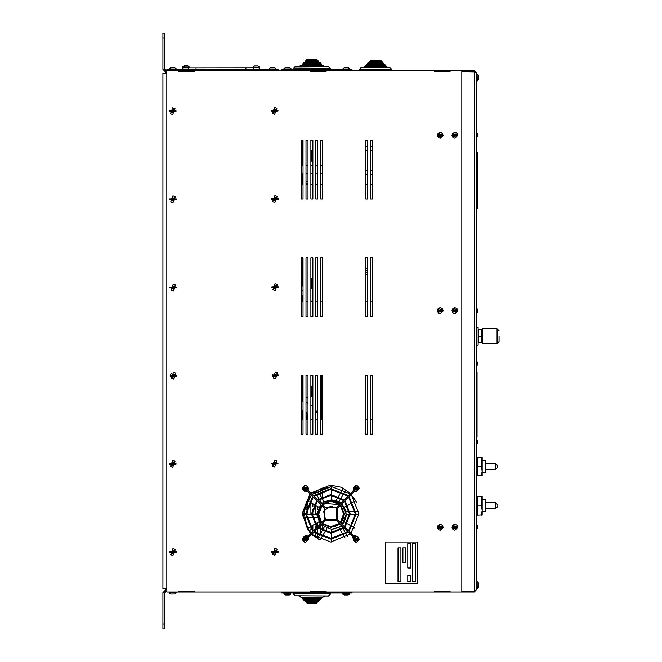 <?xml version="1.0" encoding="UTF-8"?>
<svg xmlns="http://www.w3.org/2000/svg" width="662" height="662" viewBox="0 0 662 662"><rect width="100%" height="100%" fill="white"/><g stroke="black" fill="none" stroke-linecap="round" stroke-linejoin="round"><path stroke-width="0.99" d="M477.012 206.875L477.012 208.348L477.012 206.875L477.501 206.875L477.501 208.348L476.524 208.348L476.524 206.875L477.012 206.875L477.012 152.492L477.012 206.875M476.524 206.875L476.524 152.492L477.501 152.492L477.501 206.875M162.926 628.9L162.926 624.001L164.888 624.001L164.888 628.9L162.926 628.9M162.926 624.001L162.926 592.639L166.849 588.725L162.926 588.725L162.926 73.275L166.849 73.275L162.926 69.361L162.926 33.1L164.888 33.1L164.888 69.361L166.849 71.314M302.873 410.771L302.873 419.501M302.087 413.808L302.087 419.501L302.087 413.808M307.573 413.816L307.573 418.293L306.895 418.715L307.06 413.262M310.9 396.943L311.488 396.356L311.488 386.161L310.9 385.574M311.488 301.913L310.9 300.316M310.9 289.162L311.488 288.574L311.488 278.388L310.9 277.8M307.565 506.372L307.565 512.065L306.887 512.487L307.06 508.151M307.317 504.8L306.887 502.681L307.565 503.103L307.565 504.237M311.488 160.883L310.9 161.47L311.488 160.883L311.488 150.696L310.9 150.1M176.158 591.969L176.042 593.193L176.158 592.647L169.298 592.664L170.713 594.037L174.751 594.021L176.042 593.193L174.751 594.021M169.414 593.218L169.298 591.985L172.724 591.969M330.479 593.094L330.47 594.095L328.501 596.04L324.521 596.015L322.609 597.48L321.633 597.472L321.624 598.448L320.151 598.928L320.151 599.913L318.679 600.393L318.67 601.369L317.197 601.857L316.701 603.322L306.895 603.264L306.415 602.751M306.415 601.791L305.439 601.783L306.415 601.791M304.959 600.31L303.486 599.797M303.494 598.837L302.517 598.829L303.494 598.837M302.029 597.356L301.053 597.347L302.029 597.356M299.183 595.866L295.186 595.841L299.183 595.866L301.053 597.347M318.679 600.318L318.174 601.783L305.439 601.708L304.95 601.212L305.439 601.783M316.701 603.248L306.895 603.19L306.415 602.693L317.189 602.759L316.701 603.248M320.151 598.853L319.655 600.318L303.974 600.227L304.959 600.235L304.959 601.295M321.633 597.397L321.136 598.862L302.517 598.754L303.494 598.754L303.974 600.227M299.166 595.792L324.521 595.941L322.609 597.397L301.053 597.273L299.166 595.792L295.186 595.767L328.501 595.966L330.47 594.013L293.233 593.797L295.186 595.841M330.47 594.013L330.479 593.036L316.122 592.953M253.306 66.68L253.207 67.143L259.206 67.16L258.9 67.756L182.762 67.888L182.762 69.353L187.644 69.551M257.617 67.739L259.206 67.747L259.214 69.22L188.645 69.344L188.612 67.739M182.762 68.087L182.737 69.56L184.243 69.551M259.198 67.747L259.206 69.427L257.741 69.427M254.671 69.436L188.62 69.551M259.206 67.16L258.023 65.985M188.976 66.556L187.884 65.861L185.443 65.861L183.324 66.572L184.441 65.869L187.884 65.861M189.109 67.028L189.109 67.615L183.225 67.632L183.225 67.044L189.109 67.028L189.001 66.556M182.894 66.688L183.928 65.985L182.894 66.688L182.77 67.747L184.698 67.747M188.653 67.615L187.636 67.739M258.966 66.688L257.866 65.977L254.431 65.977L253.331 66.68L254.431 65.977L257.866 65.977M258.991 66.688L259.082 67.739L253.207 67.739L253.207 67.143M359.408 69.593L359.4 70.577L362.346 70.503M388.908 70.577L391.738 70.577L391.846 69.493L389.885 67.532L386.848 67.532M369.131 61.69L370.182 61.649L370.182 60.722M380.964 61.649L382.437 62.145M370.596 60.217L380.576 60.184L380.964 60.672M367.658 63.155L368.717 63.122L368.717 62.17L382.437 62.17L381.941 61.682L369.206 61.682L368.717 62.245M382.437 62.17L382.437 63.122L383.902 63.61M366.185 64.628L367.245 64.595L367.245 63.66M383.902 64.595L385.375 65.083M364.721 66.092L365.772 66.059L366.02 65.108L385.375 65.108L384.887 64.619L366.268 64.619L365.772 66.092M385.375 65.108L385.375 66.059L386.84 66.548M360.898 67.615L364.307 67.532L364.307 66.597M391.747 70.47L391.846 69.493M370.679 60.209L380.476 60.209L380.964 60.697L370.182 60.697L370.679 60.209M367.733 63.147L383.414 63.147L383.902 63.643L367.245 63.643L367.733 63.147M364.795 66.092L386.351 66.092L386.848 66.581L364.307 66.581L364.795 66.092M361.369 67.557L389.786 67.557L391.747 69.518L359.408 69.518L361.369 67.557M359.408 69.518L359.408 70.503L391.747 70.503M476.508 525.338L476.897 529.252L477.683 528.475L477.683 527.54L477.683 528.475L477.683 527.54L477.211 527.54L477.683 526.414M476.508 529.252L477.683 528.177M348.195 67.598L344.149 67.615L342.742 68.989L349.627 68.972L348.386 67.615M349.486 68.418L349.627 69.659L347.889 69.659M349.602 68.972L349.602 69.659L346.176 69.667M290.883 68.418L289.625 67.598L285.57 67.607L284.163 68.989L283.965 68.418M284.172 69.667L284.163 68.989L290.279 68.964L291.023 68.964L291.032 69.651L286.274 69.667M289.526 67.598L285.256 67.59M284.172 69.651L283.857 68.972M349.602 592.953L349.495 594.178L349.602 593.624L342.742 593.649L344.157 595.014L348.204 595.006L349.495 594.178L348.204 595.006M342.866 594.195L342.742 592.962L346.176 592.953M290.808 592.953L290.701 594.178L290.808 593.624L283.948 593.649L285.363 595.014L289.41 595.006L290.676 594.178M284.064 594.195L283.948 592.962L287.374 592.953M278.561 70.644L278.561 69.667L166.849 69.667L166.849 591.969L178.608 591.969L178.608 590.992L194.28 590.992L178.608 590.992M352.052 70.644L352.052 69.667L281.499 69.667L281.499 70.644M281.499 591.969L281.499 592.953L352.052 592.953L352.052 591.969M306.978 59.464L316.775 59.406L306.978 59.464L306.489 60.937L306.489 59.961L317.131 59.894L317.272 60.879L305.513 60.945L318.257 60.871L318.745 61.359L305.017 61.442L305.513 60.945M305.025 62.418L305.025 61.442L305.033 62.418L318.753 62.336L318.745 61.359M304.057 62.427L319.729 62.336L320.226 62.816L303.56 62.923L304.057 62.427M302.592 63.9L321.211 63.792L321.707 64.28L302.104 64.396L302.592 63.9M301.136 65.381L322.692 65.257L324.595 66.713L299.241 66.862L301.136 65.381M295.26 66.887L328.575 66.688L330.553 68.641L293.307 68.865L294.251 67.176L295.26 66.887M322.369 69.667L330.553 69.618L330.553 68.641M327.616 69.667L330.545 69.618M271.304 67.615L274.689 67.598L276.104 68.972L269.244 68.989L269.36 68.443L269.252 69.667M275.988 68.418L276.112 69.659L274.391 69.659M276.112 69.659L272.678 69.667M171.35 67.615L169.431 68.443L170.697 67.615L174.743 67.598L171.35 67.615M176.018 68.418L174.751 67.598M169.298 69.667L169.406 68.443L169.29 68.989L176.15 68.972L176.158 69.659L172.724 69.667M477.683 310.975L477.683 311.91L477.683 310.975L477.683 311.91L477.683 310.975L477.211 310.975L477.683 309.849M477.683 135.569L477.683 136.496L477.683 135.569L477.683 136.496L477.683 135.569L477.211 135.569L477.683 134.436M476.499 581.683L477.732 581.79L477.178 581.683L477.194 588.543L476.508 588.543L476.499 586.83M478.56 587.136L478.56 583.131L477.732 581.815M477.741 588.402L478.56 587.128M476.508 588.543L476.499 585.109M478.56 76.138L477.732 74.21L478.552 75.485L478.56 79.523L478.56 76.138M476.499 74.078L477.732 74.185L477.178 74.078L477.194 80.938L478.56 79.523M477.741 80.822L476.508 80.938L476.499 77.504M365.772 174.214L365.772 170.291L365.772 174.214L367.733 174.214M302.079 184.317L302.079 181.264L303.055 181.264M477.674 362.759L476.888 361.684L477.674 362.47M477.674 363.405L477.203 363.405L477.674 364.53M477.674 440.867L476.888 440.081L476.888 444.003L477.674 443.217L477.674 442.282L477.674 443.217L477.674 442.282L477.203 442.282L477.674 440.867L477.674 441.794L477.674 440.867L476.508 440.081M476.508 444.003L477.674 442.928M497.112 343.561L497.112 328.857L482.416 328.857L482.416 343.561L497.112 343.561L499.074 341.6L499.074 336.205M478.196 342.577L478.196 329.841L478.767 329.841L478.196 333.027L478.767 342.577L478.196 342.577L481.365 342.486M481.895 342.577L481.895 329.841L481.332 329.841L481.332 342.577M478.088 345.034L478.088 327.4L476.516 327.4L476.516 345.034L478.088 345.034M476.499 129.446L476.508 533.175M482.375 499.86L485.8 499.86L485.8 511.618L482.375 511.618M497.559 505.735L497.559 506.72L497.559 505.735M482.193 496.426L482.193 515.044L481.357 515.044L482.193 510.394L481.357 505.735L481.357 496.426L482.193 496.426L476.508 496.74M482.383 460.661L485.809 460.661L485.809 472.42L482.383 472.42M497.567 466.536L497.567 467.521L497.567 466.536M482.201 457.227L482.201 475.846L481.365 475.846L482.201 471.195L481.365 466.536L481.365 457.227L482.201 457.227L476.508 457.55L476.508 475.523L477.525 475.846L477.525 457.227M367.733 274.01L365.772 274.995L367.733 274.018L365.772 274.995L365.772 272.537L367.733 272.537M367.733 270.576L365.772 270.576L365.772 267.953L367.733 268.938L365.772 267.953M302.029 598.316L302.517 598.829M318.67 601.295L304.95 601.212M320.151 599.838L303.486 599.739M321.624 598.374L302.029 598.258L302.517 598.754M183.225 67.16L182.77 67.16M182.786 66.978L182.737 67.913M476.996 312.687L477.683 311.91L476.897 312.687L476.508 308.773M476.996 137.274L477.683 136.496L476.897 137.282L476.508 133.36M476.508 365.606L476.508 361.684M485.8 502.797L495.598 502.797L495.598 508.673L497.559 506.72M485.809 463.599L495.615 463.599L495.615 469.482L497.567 467.521M307.317 537.205L305.099 536.493L303.304 537.345L302.443 539.422L305.389 536.485L307.317 537.205L308.327 539.422L307.797 537.743L313.391 532.149L331.108 539.174L348.336 532.149L350.223 534.035L330.752 541.996L311.148 534.391M307.309 486.239L305.099 485.536L303.295 486.388L302.443 488.457L305.381 485.519L307.309 486.239L308.318 488.457L305.381 491.403L303.453 490.674L302.443 488.457L308.318 488.457M358.274 486.247L356.057 485.536L354.261 486.388L353.4 488.465L356.338 485.527L358.274 486.247L359.284 488.465L356.338 491.403L354.41 490.683L353.4 488.465L359.284 488.465M358.274 537.205L356.057 536.493L354.261 537.345L353.4 539.422L356.338 536.477L358.274 537.205L359.284 539.422L356.338 542.36L353.4 539.422L354.41 541.64L356.338 542.36L359.284 539.422M456.879 133.103L454.662 132.392L452.46 133.749L452.005 135.321L454.943 132.383L456.879 133.103L457.889 135.321L454.943 138.259L453.015 137.539L452.005 135.321M442.175 133.145L439.965 132.441L438.161 133.294L437.309 135.362L440.247 132.425L442.175 133.145L443.184 135.362L440.247 138.308L438.318 137.58L437.309 135.362M456.879 525.074L454.662 524.37L452.932 525.156L452.005 527.291L454.943 524.354L456.879 525.074L457.889 527.291L454.943 530.237L453.015 529.509L452.005 527.291M442.175 525.123L439.965 524.412L438.161 525.264L437.309 527.341L440.247 524.403L442.175 525.123L443.184 527.341L440.247 530.279L438.318 529.559L437.309 527.341M456.879 308.509L454.662 307.805L452.866 308.658L452.005 310.726L454.943 307.789L456.879 308.509L457.889 310.726L454.943 313.672L453.015 312.944L452.005 310.726M443.184 310.776L442.175 308.558L439.965 307.847L438.161 308.699L437.309 310.776L440.247 307.838L442.175 308.558L443.184 310.776L440.247 313.714L438.318 312.994L437.309 310.776M303.386 490.625L307.06 490.881L312.654 496.467L305.629 513.935L312.654 531.412L310.395 533.663L302.079 513.836L310.039 493.852M353.922 490.137L353.086 490.981L354.12 486.529L353.93 490.145L348.336 495.739L330.611 488.705L313.391 495.73M348.543 530.891L355.362 513.944L348.551 496.988L344.91 500.629L350.215 513.944L344.91 527.258L348.551 530.891L355.362 513.944L348.551 496.988M344.389 526.729L349.478 513.944L344.389 501.151L340.748 504.792L344.339 513.944L340.748 523.096L344.389 526.737L349.486 513.944L344.389 501.151M340.227 522.575L343.603 513.944L340.235 505.313L337.281 508.259L337.281 519.629L340.235 522.575L343.603 513.944L340.235 505.313M325.547 519.703L336.619 519.256L336.18 508.176L330.868 506.099L323.561 511.089L325.547 519.703L336.627 519.256L336.18 508.184M321.707 504.047L330.851 500.464L340.003 504.039L343.487 500.257L330.752 495.325L318.074 500.414L321.707 504.055L330.851 500.472L340.02 504.055L343.487 500.257M317.545 499.893L330.735 494.588L344.174 499.893L347.815 496.252L347.476 495.937L330.636 489.441L313.912 496.252L317.553 499.893L330.735 494.588L343.983 499.719M317.338 526.737L320.971 523.088L317.388 513.935L320.971 504.783L317.338 501.151L312.249 513.944L317.338 526.737L320.971 523.088L317.388 513.944L320.979 504.792L317.338 501.151M313.176 530.891L316.808 527.25L311.504 513.935L316.808 500.629L313.176 496.988L306.365 513.944L313.176 530.891L316.808 527.25L311.512 513.944L316.817 500.629L313.176 496.988M314.243 531.942L331.091 538.438L347.815 531.627L344.174 527.986L330.992 533.299L317.553 527.986L313.912 531.627L314.251 531.942L331.091 538.438L347.815 531.627L344.174 527.986M318.232 527.622L330.975 532.554L343.652 527.465L340.02 523.832L330.876 527.415L321.707 523.832L318.074 527.473L330.975 532.562L343.652 527.473L340.02 523.832M322.228 523.311L330.859 526.679L339.49 523.303L336.544 520.365L325.183 520.365L322.228 523.311L330.868 526.679L339.498 523.311L336.544 520.365M353.491 535.839L354.989 535.376L357.265 536.625L354.667 537.006L349.073 531.412L356.098 513.944L349.073 496.467L354.658 490.881M347.972 495.391L330.619 488.713L313.391 495.739L307.797 490.145L307.557 486.487M307.06 490.881L312.654 496.467L305.629 513.944L312.654 531.412L307.06 537.006L303.444 537.205L305.993 535.376L307.904 536.17L302.443 539.398L303.453 541.64L305.389 542.36L302.443 539.422M339.498 504.576L330.868 501.2L322.228 504.576L325.183 507.522L336.544 507.522L339.49 504.568L336.544 507.522L325.183 507.522M321.492 505.313L318.124 513.944L321.492 522.575L324.438 519.62L324.438 508.251L321.492 505.313L324.446 508.259L324.446 519.629L321.492 522.575M305.637 514.556L303.577 514.556L303.726 517.494L307.292 528.524L303.759 511.172L311.363 495.184L303.759 511.172L307.292 528.524L309.444 527.283M320.151 523.915L316.792 514.117L320.722 504.535L316.784 514.399L320.151 523.915L316.792 514.117L320.722 504.535M341.625 503.914L346.176 514.126L342.237 524.577L346.176 514.126L341.625 503.914L344.248 507.191L341.642 503.898M350.951 533.299L358.912 513.836L351.307 494.233M348.328 495.73L350.587 493.48L341.369 487.323L330.495 485.155L310.776 493.116M321.533 522.525L318.745 514.117L322.104 505.925M311.504 534.035L319.605 539.828M303.593 514.506L303.601 513.96M320.847 524.701L331.48 529.252L320.847 524.701L331.48 529.252L335.121 528.806M345.481 519.173L346.185 515.599L345.895 511.618L349.329 511.618M302.095 64.404L302.352 63.966M476.599 569.171L476.599 562.071M476.599 550.37L476.698 562.071M476.499 548.376L476.599 570.909L476.499 548.376M385.251 583.189L417.59 583.189L417.59 542.037L385.251 542.037L385.251 583.189M402.893 547.913L402.893 562.617L405.831 562.617L405.831 547.913L402.893 547.913M415.628 543.502L412.691 543.502L412.691 581.724L415.628 581.724L415.628 543.502M400.932 547.913L397.994 547.913L397.994 581.724L400.932 581.724L400.932 547.913M410.73 575.352L407.792 575.352L407.792 581.724L410.73 581.724L410.73 575.352M407.792 543.502L407.792 568.004L410.73 568.004L410.73 543.502L407.792 543.502M476.566 372.218L476.566 436.895L477.054 436.895L477.054 372.218L476.566 372.218M301.094 397.142L302.079 397.142L302.079 385.383L301.094 385.383M321.674 375.404L321.674 419.501M302.079 151.49L301.094 150.44M302.079 146.84L301.094 144.655M302.004 165.392L302.071 164.855M302.079 150.886L301.094 149.869M302.079 151.259L301.094 150.315M302.079 146.352L301.094 144.39M302.079 160.742L301.094 161.776M302.079 160.262L301.094 161.197M302.079 160.03L301.094 161.073M317.752 414.213L315.799 410.134M312.853 406.592L310.9 404.995M307.954 403.282L305.993 402.504M303.055 401.793L301.094 401.577M301.094 410.423L303.055 410.829M305.993 412.335L307.954 414.296M320.698 492.685L322.659 492.685M301.094 165.392L303.055 165.392M305.993 165.392L307.954 165.392M310.9 165.392L312.853 165.392M315.799 165.392L317.752 165.392M320.698 165.392L322.659 165.392M301.094 173.229L303.055 173.229M305.993 173.229L307.954 173.229M310.9 173.229L312.853 173.229M315.799 173.229L317.752 173.229M320.698 173.229L322.659 173.229M166.849 590.686L164.888 592.639L164.888 624.001M305.993 418.715L307.325 418.715M307.242 415.173L307.309 415.695M307.325 416.605L307.226 417.432L307.325 416.605M306.895 413.808L305.993 413.808M307.251 415.206L307.309 415.662M312.853 386.36L311.488 386.36M312.853 396.157L311.488 396.157M312.853 391.259L311.488 391.259M312.853 301.102L311.488 301.102M312.853 278.578L311.488 278.578M312.853 288.384L311.488 288.384M312.853 283.485L311.488 283.485M307.234 508.979L307.292 509.434L307.234 508.979M307.317 510.377L307.218 511.205M306.241 502.681L306.903 502.739M306.407 512.487L307.325 512.487M307.234 508.946L307.3 509.467M306.44 507.58L305.993 507.58M312.853 150.886L311.488 150.886M312.853 160.684L311.488 160.684L312.853 160.684M312.853 155.785L311.488 155.785M301.094 277.593L302.079 277.593M301.094 300.134L302.079 300.134L302.079 301.913L302.079 295.724M303.055 291.073L303.055 290.577M301.094 295.724L303.055 295.475M301.094 285.926L303.055 285.926M302.981 290.825L301.094 290.825M169.431 111.522L176.018 111.522L176.018 110.736L169.431 110.736L169.431 111.522M172.724 114.559L170.448 113.699L172.724 107.699L175 108.568L172.724 114.559M271.346 111.216L277.932 111.216L277.932 110.43L271.346 110.43L271.346 111.216M274.639 114.253L272.363 113.384L274.639 107.393L276.915 108.262L274.639 114.253M169.704 199.717L176.282 199.717L176.282 198.931L169.704 198.931L169.704 199.717M172.989 202.754L170.713 201.893L172.989 195.894L175.273 196.763L172.989 202.754M271.61 199.411L278.197 199.411L278.197 198.625L271.61 198.625L271.61 199.411M274.904 202.448L272.628 201.579L274.904 195.588L277.179 196.448L274.904 202.448M271.883 287.606L278.462 287.606L278.462 286.82L271.883 286.82L271.883 287.606M275.169 290.643L272.893 289.774L275.169 283.783L277.452 284.643L275.169 290.643M272.148 375.793L278.735 375.793L278.735 375.015L272.148 375.015L272.148 375.793M275.442 378.838L273.166 377.969L275.442 371.978L277.717 372.838L275.442 378.838M170.233 376.107L176.82 376.107L176.82 375.321L170.233 375.321L170.233 376.107M173.527 379.144L171.251 378.275L173.527 372.284L175.802 373.145L173.527 379.144M169.969 287.912L176.555 287.912L176.555 287.126L169.969 287.126L169.969 287.912M173.262 290.949L170.986 290.08L173.262 284.089L175.538 284.958L173.262 290.949M317.197 601.775L317.189 602.759M245.9 67.772L245.883 69.452M196.06 67.863L196.06 69.328M183.349 66.572L183.225 67.044M352.755 536.568L353.922 537.734L353.549 540.349L352.755 536.568M302.617 487.464L303.378 490.616M348.336 532.149L353.93 537.743M358.705 537.668L357.654 536.791M359.284 488.44L358.332 486.305L353.4 488.44M313.391 532.149L313.747 532.488M344.174 499.893L347.815 496.252L347.476 495.937M340.384 529.931L338.861 527.283L341.244 525.562L342.792 528.235M346.871 523.435L344.223 521.904L342.246 524.585M340.913 498.271L338.861 501.829L336.155 500.613L338.307 496.881M331.497 495.333L331.497 499.86L336.155 500.613M347.393 505.379L344.223 507.208L345.895 511.618M350.215 493.844L331.48 486.628L350.215 493.844L331.497 486.628L317.545 490.368L312.108 494.456M311.372 495.193L307.309 500.596L308.897 501.506M306.374 514.556L311.512 514.556M312.257 514.556L316.784 514.556M317.545 490.377L331.497 486.628L317.545 490.368L318.463 491.957M318.836 492.602L321.401 497.054M321.773 497.692L324.148 501.813M345.465 490.385L344.223 492.536M343.851 493.173L341.278 497.634M358.895 514.556L356.09 514.556M355.353 514.556L350.206 514.556M349.47 514.556L346.209 514.556L344.248 521.921L346.218 514.556M345.034 537.991L343.694 535.666M343.33 535.028L340.756 530.576M317.545 538.744L319.001 536.212M319.374 535.575L321.947 531.123M322.311 530.477L324.148 527.3M343.164 528.888L345.763 533.382M346.135 534.027L347.484 536.361M354.931 528.086L352.606 526.745M351.969 526.373L347.517 523.808M350.074 511.618L355.246 511.618M355.99 511.618L358.845 511.618M356.603 502.35L355.676 500.596L353.127 502.069M352.49 502.433L348.03 505.007M338.679 496.235L341.261 491.758M341.633 491.121L342.833 489.036M331.48 486.628L312.1 494.448L331.497 486.628L331.497 488.713M331.497 489.45L331.497 494.597M321.749 503.542L319.316 499.338M318.943 498.693L316.353 494.208M315.981 493.562L315.062 491.974M309.543 501.879L313.995 504.452M314.632 504.816L318.753 507.2M317.081 517.494L312.588 517.494M311.835 517.494L306.622 517.494M305.877 517.494L303.726 517.494M310.081 526.919L314.541 524.345M315.178 523.973L318.753 521.913M326.838 528.499L325.034 531.627M324.661 532.273L322.046 536.799M321.674 537.445L320.168 540.051M331.497 541.979L331.497 539.166M331.497 538.429L331.497 533.282M331.497 532.546L331.497 529.252L338.828 527.283L331.48 529.252M306.283 491.262L307.143 490.956M307.88 490.228L308.178 489.375M307.292 528.524L310.768 533.291L307.292 528.524M311.488 534.052L319.465 539.762L311.488 534.052M355.668 500.596L350.976 494.564M307.333 500.604L303.593 514.556L307.333 500.604L306.572 502.003M307.333 528.508L310.792 533.274M321.459 503.807L324.132 501.829L331.48 499.86L340.839 503.219L338.861 501.821L340.864 503.203L331.497 499.86L324.132 501.829L321.459 503.807L324.132 501.829M341.501 525.314L338.828 527.283L341.501 525.314M338.861 527.291L331.521 529.252L338.861 527.291M302.567 539.025L302.567 539.811L308.202 539.811L308.202 539.025L302.567 539.025L308.202 539.025M308.327 539.422L305.389 542.36L308.327 539.422M302.567 488.068L302.567 488.854L308.194 488.854L308.194 488.068L302.567 488.068L308.194 488.068M353.525 488.076L353.525 488.854L359.16 488.854L359.16 488.076L353.525 488.076L359.16 488.076M353.525 539.025L353.525 539.811L359.16 539.811L359.16 539.025L353.525 539.025L359.16 539.025M368.709 63.122L368.709 62.245M370.182 61.682L370.182 60.697M367.245 64.619L367.245 63.643M364.307 67.557L364.307 66.581M452.129 134.932L452.129 135.71L457.765 135.71L457.765 134.932L452.129 134.932L457.765 134.932M437.433 134.974L437.433 135.76L443.06 135.76L443.06 134.974L437.433 134.974L443.06 134.974M344.149 67.615L348.187 67.598L349.462 68.418M289.608 67.598L285.57 67.607M283.99 68.418L285.264 67.59L289.302 67.582M303.055 301.913L303.055 257.816L301.094 257.816L301.094 301.913L303.055 301.913M307.954 301.913L307.954 257.816L305.993 257.816L305.993 301.913L307.954 301.913M312.853 301.913L312.853 257.816L310.9 257.816L310.9 301.913L312.853 301.913M317.752 301.913L317.752 257.816L315.799 257.816L315.799 301.913L317.752 301.913M322.659 301.913L322.659 257.816L320.698 257.816L320.698 301.913L322.659 301.913M367.733 301.913L367.733 257.816L365.772 257.816L365.772 301.913L367.733 301.913M372.632 301.913L372.632 257.816L370.67 257.816L370.67 301.913L372.632 301.913M303.055 419.501L303.055 375.404L301.094 375.404L301.094 419.501L303.055 419.501M307.954 419.501L307.954 375.404L305.993 375.404L305.993 419.501L307.954 419.501M312.853 419.501L312.853 375.404L310.9 375.404L310.9 419.501L312.853 419.501M317.752 419.501L317.752 375.404L315.799 375.404L315.799 419.501L317.752 419.501M322.659 419.501L322.659 375.404L320.698 375.404L320.698 419.501L322.659 419.501M367.733 419.501L367.733 375.404L365.772 375.404L365.772 419.501L367.733 419.501M372.632 419.501L372.632 375.404L370.67 375.404L370.67 419.501L372.632 419.501M303.055 184.317L303.055 140.22L301.094 140.22L301.094 184.317L303.055 184.317M307.954 184.317L307.954 140.22L305.993 140.22L305.993 184.317L307.954 184.317M312.853 184.317L312.853 140.22L310.9 140.22L310.9 184.317L312.853 184.317M317.752 184.317L317.752 140.22L315.799 140.22L315.799 184.317L317.752 184.317M322.659 184.317L322.659 140.22L320.698 140.22L320.698 184.317L322.659 184.317M367.733 184.317L367.733 140.22L365.772 140.22L365.772 184.317L367.733 184.317M372.632 184.317L372.632 140.22L370.67 140.22L370.67 184.317L372.632 184.317M307.954 529.542L307.954 528.144M307.954 514.556L307.954 505.255M307.954 503.352L307.954 500.969M305.993 503.228L305.993 509.632M312.853 535.326L312.853 532.687M312.853 530.552L312.853 525.322M312.853 514.556L312.853 509.21M312.853 506.835L312.853 503.79M310.9 502.665L310.9 514.556M310.9 526.447L310.9 528.135M310.9 529.368L310.9 533.167M315.799 534.184L315.799 537.097L317.752 537.097L317.752 535.5M317.752 534.639L317.752 528.185M317.752 526.307L317.752 522.492M317.752 509.301L317.752 506.62M317.752 490.732L317.752 490.261M315.799 505.495L315.799 514.556M315.799 523.617L315.799 524.883M315.799 526.091L315.799 528.268M315.799 529.749L315.799 533.258M322.659 529.89L322.659 526.307M322.659 499.222L322.659 497.228M322.659 496.409L322.659 490.856M322.659 490.079L322.659 488.076M320.698 488.813L320.698 490.84M320.698 491.651L320.698 495.83M320.698 524.842L320.698 529.542M320.698 530.411L320.698 533.282M434.371 71.628L450.044 71.628L434.371 71.628L434.371 70.644L326.085 70.644L326.085 71.628L310.404 71.628L326.085 71.628M450.044 590.992L434.371 590.992L450.044 590.992L450.044 591.969L461.803 591.969L461.803 70.644L450.044 70.644L450.044 71.628M318.248 71.628L318.248 70.644L310.404 70.644L310.404 71.628L310.404 70.644L194.28 70.644L194.28 71.628L178.608 71.628L194.28 71.628M178.608 71.628L178.608 70.644L166.849 70.644M434.371 590.992L434.371 591.969L326.085 591.969L326.085 590.992L310.404 590.992L310.404 591.969L194.28 591.969L194.28 590.992M301.094 257.816L301.094 316.61L303.055 316.61L303.055 257.816M305.993 257.816L305.993 316.61L307.954 316.61L307.954 257.816M310.9 257.816L310.9 316.61L312.853 316.61L312.853 257.816M315.799 257.816L315.799 316.61L317.752 316.61L317.752 257.816M320.698 257.816L320.698 316.61L322.659 316.61L322.659 257.816M365.772 257.816L365.772 316.61L367.733 316.61L367.733 257.816M370.67 257.816L370.67 316.61L372.632 316.61L372.632 257.816M301.094 375.404L301.094 434.198L303.055 434.198L303.055 375.404M305.993 375.404L305.993 434.198L307.954 434.198L307.954 375.404M310.9 375.404L310.9 434.198L312.853 434.198L312.853 375.404M315.799 375.404L315.799 434.198L317.752 434.198L317.752 375.404M320.698 375.404L320.698 434.198L322.659 434.198L322.659 375.404M365.772 375.404L365.772 434.198L367.733 434.198L367.733 375.404M370.67 375.404L370.67 434.198L372.632 434.198L372.632 375.404M301.094 140.22L301.094 199.014L303.055 199.014L303.055 140.22M305.993 140.22L305.993 199.014L307.954 199.014L307.954 140.22M310.9 140.22L310.9 199.014L312.853 199.014L312.853 140.22M315.799 140.22L315.799 199.014L317.752 199.014L317.752 140.22M320.698 140.22L320.698 199.014L322.659 199.014L322.659 140.22M365.772 140.22L365.772 199.014L367.733 199.014L367.733 140.22M370.67 140.22L370.67 199.014L372.632 199.014L372.632 140.22M353.971 491.568L356.355 491.403M304.363 491.221L307.499 491.312M308.235 490.575L308.144 487.455M308.327 539.431L308.492 537.048M272.223 374.204L272.231 376.612M171.235 373.161L170.117 376.082M178.608 70.644L194.28 70.644M318.248 70.644L326.085 70.644M434.371 70.644L450.044 70.644M182.522 71.628L182.522 70.644M190.366 71.628L190.366 70.644M438.285 71.628L438.285 70.644M446.13 71.628L446.13 70.644M326.085 590.992L310.404 590.992L310.404 591.969L326.085 591.969M450.044 591.969L434.371 591.969M194.28 591.969L178.608 591.969M182.522 590.992L182.522 591.969M190.366 590.992L190.366 591.969M318.248 590.992L318.248 591.969M438.285 590.992L438.285 591.969M446.13 590.992L446.13 591.969M475.076 71.926L461.803 71.628L461.803 590.992L474.249 590.992L476.499 589.718L474.249 591.969L474.249 590.992L475.076 590.686M476.499 72.903L474.249 71.628L474.249 70.644L476.499 72.903L476.499 589.718M474.249 590.992L474.464 71.703M474.249 591.969L461.803 591.969M461.803 70.644L474.249 70.644M320.234 63.8L320.226 62.816M321.707 65.257L321.707 64.28M317.272 59.894L316.775 59.406M269.384 68.443L270.65 67.615L269.384 68.443M274.689 67.598L270.65 67.615M271.346 463.988L277.932 463.988L277.932 463.21L271.346 463.21L271.346 463.988M274.639 467.033L272.363 466.164L274.639 460.173L276.915 461.033L274.639 467.033M271.61 552.182L278.197 552.182L278.197 551.405L271.61 551.405L271.61 552.182M274.904 555.219L272.628 554.359L274.904 548.359L277.179 549.228L274.904 555.219M169.704 552.497L176.282 552.497L176.282 551.711L169.704 551.711L169.704 552.497M172.989 555.534L170.713 554.665L172.989 548.674L175.273 549.534L172.989 555.534M169.431 464.302L176.018 464.302L176.018 463.516L169.431 463.516L169.431 464.302M172.724 467.339L170.448 466.47L172.724 460.479L175 461.34L172.724 467.339M452.129 526.902L452.129 527.688L457.765 527.688L457.765 526.902L452.129 526.902L457.765 526.902M437.433 526.944L437.433 527.73L443.06 527.73L443.06 526.944L437.433 526.944L443.06 526.944M452.129 310.337L452.129 311.123L457.765 311.123L457.765 310.337L452.129 310.337L457.765 310.337M437.433 310.379L437.433 311.165L443.06 311.165L443.06 310.379L437.433 310.379L443.06 310.379M302.079 140.22L302.079 165.392M302.079 173.229L302.079 181.264M302.079 257.816L302.079 285.926M302.079 375.404L302.079 397.341L303.055 397.341M302.079 183.225L303.055 183.225M305.993 183.225L307.954 183.225M305.993 397.341L307.954 397.341M303.055 398.325L302.079 399.302L302.079 401.66M478.221 332.423L478.403 331.174M478.552 341.873L478.436 341.402M481.332 336.213L478.767 336.213M478.767 329.841L481.332 329.841M481.423 342.295L481.588 341.716M481.713 515.044L482.193 515.044M481.423 514.854L477.517 515.044L477.517 496.426M481.357 505.735L477.517 505.735M481.721 475.846L482.201 475.846M481.439 475.63L477.451 475.639M477.17 475.846L476.69 475.846M481.365 466.536L477.525 466.536M365.772 268.127L367.733 269.111L365.772 268.127M365.772 270.576L365.772 272.537M476.524 156.902L477.501 156.902M162.926 37.999L164.888 37.999M174.743 111.522L171.359 112.672L170.705 111.522M170.705 110.736L174.089 109.594L174.743 110.736M276.658 111.216L273.274 112.358L272.62 111.216M272.62 110.43L276.004 109.288L276.658 110.43M175.016 199.717L171.624 200.867L170.97 199.717M170.97 198.931L174.363 197.789L175.016 198.931M276.923 199.411L273.538 200.553L272.885 199.411M272.885 198.625L276.269 197.475L276.923 198.625M277.196 287.606L273.803 288.748L273.149 287.606M273.149 286.82L276.542 285.67L277.196 286.82M277.461 375.793L274.076 376.943L273.423 375.793M273.423 375.015L276.807 373.865L277.461 375.015M175.546 376.107L172.161 377.249L171.508 376.107M171.508 375.321L174.892 374.171L175.546 375.321M175.281 287.912L171.897 289.054L171.243 287.912M171.243 287.126L174.627 285.984L175.281 287.126M322.841 505.189L325.108 503.525L339.449 504.618M343.926 517.245L340.847 523.187M340.111 523.923L334.095 527.018M307.102 539.811L304.23 540.755L303.668 539.811M303.668 539.025L306.547 538.09L307.102 539.025M307.102 488.854L304.222 489.789L303.659 488.854M303.659 488.068L306.539 487.124L307.102 488.068M358.059 488.854L355.188 489.797L354.625 488.854M354.625 488.068L357.497 487.133L358.059 488.068M358.059 539.811L355.188 540.746L354.625 539.811M354.625 539.025L357.497 538.09L358.059 539.025M456.664 135.71L453.784 136.653L453.23 135.71M453.23 134.932L456.101 133.989L456.664 134.932M441.968 135.76L439.088 136.695L438.525 135.76M438.525 134.974L441.405 134.038L441.968 134.974M167.825 69.667L167.825 70.644M277.577 69.667L277.577 70.644M283.46 69.667L283.46 70.644M350.09 69.667L350.09 70.644M350.09 592.953L350.09 591.969M283.46 592.953L283.46 591.969M276.658 463.988L273.274 465.138L272.62 463.988M272.62 463.21L276.004 462.059L276.658 463.21M276.923 552.182L273.538 553.333L272.885 552.182M272.885 551.405L276.269 550.254L276.923 551.405M175.016 552.497L171.624 553.639L170.97 552.497M170.97 551.711L174.363 550.561L175.016 551.711M174.743 464.302L171.359 465.444L170.705 464.302M170.705 463.516L174.089 462.366L174.743 463.516M456.664 527.688L453.784 528.624L453.23 527.688M453.23 526.902L456.101 525.967L456.664 526.902M441.968 527.73L439.088 528.673L438.525 527.73M438.525 526.944L441.405 526.009L441.968 526.944M456.664 311.123L453.784 312.059L453.23 311.123M453.23 310.337L456.101 309.402L456.664 310.337M441.968 311.165L439.088 312.108L438.525 311.165M438.525 310.379L441.405 309.444L441.968 310.379M305.993 181.264L307.954 181.264M306.415 601.717L306.415 602.693M302.038 597.281L302.029 598.258M293.241 592.953L293.233 593.797L295.186 595.767M253.289 67.739L253.289 69.436M257.741 69.667L257.741 69.22M257.617 69.667L257.617 69.22M254.671 69.667L254.671 69.229M303.767 511.478L305.273 505.032M381.072 61.649L381.072 60.672M382.537 63.122L382.537 62.145M384.01 64.595L384.01 63.61M385.483 66.059L385.483 65.083M386.947 67.532L386.947 66.548M380.964 61.682L380.964 60.697M383.902 64.619L383.902 63.643M386.848 67.557L386.848 66.581M477.674 526.017L476.897 525.338L477.674 526.033M342.742 68.989L342.742 69.667M291.023 68.964L290.908 68.418M303.56 62.923L303.577 63.9L303.817 62.493M293.307 68.865L294.309 67.135M299.232 66.862L300.184 65.637M305.017 61.442L305.273 61.012M306.481 59.969L306.738 59.53M176.15 68.972L176.034 68.418L176.15 68.972M476.979 308.773L477.683 309.551L476.996 308.773M476.979 312.687L476.508 312.687M476.979 133.368L477.683 134.146L476.996 133.368M476.979 137.274L476.508 137.282M477.194 588.543L477.741 588.427L477.194 588.543M365.772 150.696L367.733 150.696M370.67 150.696L372.632 150.696M365.772 146.774L367.733 146.774M370.67 146.774L372.632 146.774M370.67 174.214L372.632 174.214M365.772 170.291L367.733 170.291M370.67 170.291L372.632 170.291M476.888 365.606L477.674 364.82L476.888 365.606M497.112 328.857L499.074 330.818M485.8 508.673L495.598 508.673M495.598 502.797L497.559 504.758M485.809 469.482L495.615 469.482M495.615 463.599L497.567 465.56"/></g></svg>
